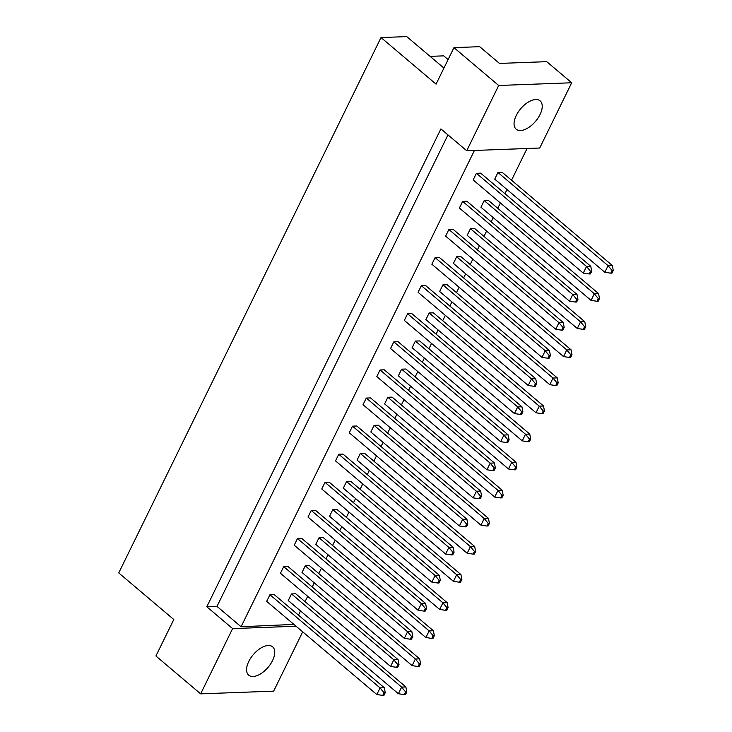 <?xml version="1.0" encoding="UTF-8"?>
<svg xmlns="http://www.w3.org/2000/svg" width="732" height="732" viewBox="0 0 732 732"><rect width="100%" height="100%" fill="white"/><g stroke="black" fill="none" stroke-linecap="round" stroke-linejoin="round"><path stroke-width="1.1" d="M268.251 645.514A18.547 9.745 130.2 0 0 250.756 658.004A18.547 9.745 130.2 0 0 248.688 675.16A18.547 9.745 130.2 0 0 253.08 676.487A18.547 9.745 130.2 0 0 270.575 664.006A18.547 9.745 130.2 0 0 272.643 646.85A18.547 9.745 130.2 0 0 268.251 645.514M535.723 99.525A18.547 9.745 130.2 0 0 518.238 112.014A18.547 9.745 130.2 0 0 516.161 129.171A18.547 9.745 130.2 0 0 520.553 130.497A18.547 9.745 130.2 0 0 538.047 118.017A18.547 9.745 130.2 0 0 540.115 100.86A18.547 9.745 130.2 0 0 535.723 99.525M295.746 593.78L291.501 593.936L288.252 600.569L398.373 693.735L401.621 687.101L405.867 686.945L295.746 593.78M269.943 594.741L266.686 601.375L376.806 694.54L380.064 687.897L384.309 687.741L274.189 594.576L269.943 594.741L380.064 687.897L384.053 692.747L382.754 695.4L383.943 695.354L385.242 692.701L384.053 692.747M309.508 565.68L305.262 565.845L302.014 572.479L412.134 665.644L415.383 659.001L419.628 658.846L309.508 565.68M283.705 566.641L280.457 573.275L390.577 666.44L393.825 659.807L398.071 659.642L287.95 566.486L283.705 566.641L393.825 659.807L397.824 664.647L396.515 667.3L397.705 667.264L399.004 664.601L397.824 664.647M323.27 537.59L319.033 537.746L315.776 544.379L425.896 637.545L429.153 630.911L433.39 630.746L323.27 537.59M297.467 538.542L294.218 545.184L404.339 638.341L407.587 631.707L411.832 631.551L301.712 538.386L297.467 538.542L407.587 631.707L411.585 636.556L410.286 639.21L411.476 639.164L412.775 636.511L411.585 636.556M337.04 509.49L332.795 509.646L329.546 516.289L439.667 609.445L442.915 602.811L447.161 602.656L337.04 509.49M311.237 510.451L307.98 517.085L418.1 610.25L421.358 603.616L425.594 603.452L315.474 510.296L311.237 510.451L421.358 603.616L425.347 608.457L424.048 611.11L425.237 611.064L426.536 608.411L425.347 608.457M350.802 481.4L346.556 481.555L343.308 488.189L453.428 581.354L456.677 574.712L460.922 574.556L350.802 481.4M324.999 482.351L321.751 488.994L431.871 582.15L435.119 575.517L439.365 575.361L329.244 482.196L324.999 482.351L435.119 575.517L439.108 580.366L437.809 583.02L438.999 582.974L440.298 580.32L439.108 580.366M364.563 453.3L360.318 453.456L357.07 460.099L467.19 553.255L470.438 546.621L474.684 546.465L364.563 453.3M338.76 454.261L335.512 460.895L445.632 554.06L448.881 547.417L453.126 547.262L343.006 454.096L338.76 454.261L448.881 547.417L452.879 552.267L451.58 554.92L452.76 554.874L454.069 552.221L452.879 552.267M378.334 425.201L374.089 425.365L370.831 431.999L480.951 525.164L484.209 518.521L488.454 518.366L378.334 425.201M352.522 426.161L349.274 432.795L459.394 525.96L462.642 519.327L466.888 519.171L356.768 426.006L352.522 426.161L462.642 519.327L466.641 524.167L465.342 526.82L466.531 526.784L467.83 524.13L466.641 524.167M392.096 397.11L387.85 397.266L384.602 403.899L494.722 497.065L497.97 490.431L502.216 490.266L392.096 397.11M366.293 398.071L363.035 404.705L473.156 497.87L476.413 491.227L480.659 491.071L370.538 397.906L366.293 398.071L476.413 491.227L480.402 496.076L479.103 498.73L480.293 498.684L481.592 496.031L480.402 496.076M405.857 369.01L401.612 369.166L398.364 375.809L508.484 468.965L511.732 462.331L515.978 462.176L405.857 369.01M380.054 369.971L376.806 376.605L486.926 469.77L490.175 463.136L494.42 462.972L384.3 369.816L380.054 369.971L490.175 463.136L494.164 467.977L492.865 470.63L494.054 470.584L495.354 467.931L494.164 467.977M419.619 340.92L415.373 341.075L412.125 347.709L522.245 440.874L525.494 434.232L529.739 434.076L419.619 340.92M393.816 341.871L390.568 348.514L500.688 441.671L503.936 435.037L508.182 434.881L398.062 341.716L393.816 341.871L503.936 435.037L507.935 439.886L506.636 442.54L507.816 442.494L509.124 439.841L507.935 439.886M433.39 312.82L429.144 312.976L425.887 319.619L536.007 412.775L539.264 406.141L543.51 405.986L433.39 312.82M407.578 313.781L404.329 320.415L514.45 413.58L517.698 406.937L521.943 406.782L411.823 313.625L407.578 313.781L517.698 406.937L521.696 411.787L520.397 414.44L521.587 414.394L522.886 411.741L521.696 411.787M447.151 284.721L442.906 284.885L439.658 291.519L549.778 384.684L553.026 378.041L557.272 377.886L447.151 284.721M421.348 285.681L418.091 292.315L528.211 385.48L531.469 378.847L535.714 378.691L425.594 285.526L421.348 285.681L531.469 378.847L535.458 383.687L534.159 386.35L535.348 386.304L536.648 383.65L535.458 383.687M460.913 256.63L456.667 256.786L453.419 263.419L563.539 356.585L566.788 349.951L571.033 349.786L460.913 256.63M435.11 257.591L431.862 264.225L541.982 357.39L545.23 350.747L549.476 350.591L439.356 257.426L435.11 257.591L545.23 350.747L549.229 355.596L547.92 358.25L549.11 358.204L550.409 355.551L549.229 355.596M474.675 228.53L470.438 228.686L467.181 235.329L577.301 328.485L580.558 321.851L584.795 321.696L474.675 228.53M448.872 229.491L445.623 236.125L555.744 329.29L558.992 322.656L563.237 322.492L453.117 229.336L448.872 229.491L558.992 322.656L562.99 327.497L561.691 330.15L562.881 330.114L564.18 327.451L562.99 327.497M488.445 200.44L484.2 200.595L480.942 207.229L591.063 300.395L594.32 293.761L598.566 293.596L488.445 200.44M462.642 201.392L459.385 208.034L569.505 301.191L572.763 294.557L576.999 294.401L466.879 201.236L462.642 201.392L572.763 294.557L576.752 299.406L575.453 302.06L576.642 302.014L577.941 299.361L576.752 299.406M502.207 172.34L497.961 172.496L494.713 179.139L604.833 272.295L608.082 265.661L612.327 265.506L502.207 172.34M476.404 173.301L473.147 179.935L583.267 273.1L586.524 266.457L590.77 266.302L480.649 173.145L476.404 173.301L586.524 266.457L590.514 271.307L589.214 273.96L590.404 273.914L591.703 271.261L590.514 271.307M293.907 624.405L241.084 626.757L474.428 150.453M527.049 148.505L511.512 180.218M506.965 189.506L504.924 193.678M500.368 202.965L497.751 208.309M493.203 217.596L491.154 221.778M486.606 231.056L483.989 236.409M479.442 245.696L477.392 249.868M472.845 259.155L470.219 264.508M465.671 273.786L463.63 277.968M459.083 287.255L456.457 292.599M451.909 301.886L449.86 306.058M445.312 315.346L442.695 320.698M438.148 329.986L436.098 334.158M431.551 343.445L428.934 348.789M424.377 358.076L422.337 362.248M417.789 371.536L415.163 376.889M410.615 386.176L408.575 390.348M404.018 399.635L401.401 404.979M396.854 414.266L394.804 418.448M390.257 427.735L387.64 433.079M383.092 442.366L381.043 446.538M376.495 455.826L373.878 461.178M369.321 470.466L367.281 474.638M362.733 483.925L360.107 489.269M355.56 498.556L353.519 502.728M348.963 512.016L346.346 517.368M341.798 526.656L339.749 530.828M335.201 540.115L332.584 545.459M328.037 554.746L325.987 558.928M321.44 568.215L318.823 573.559M314.266 582.846L312.225 587.018M307.678 596.306L305.052 601.658M300.504 610.946L298.464 615.118M447.975 134.889L217.001 606.38L206.808 606.764L440.911 128.905L466.714 150.746L498.693 85.479L571.692 82.771L539.713 148.029L466.714 150.746M302.7 631.844L273.649 691.145L200.65 693.854L155.916 656.009L173.795 619.51L118.74 572.927L381.015 37.552L436.071 84.134L453.95 47.635L498.693 85.479M200.65 693.854L232.62 628.596L206.808 606.764M430.096 56.364L443.711 55.861L448.103 59.576M453.95 47.635L479.67 46.674L499.462 63.419L546.74 61.662L571.692 82.771M443.94 68.076L406.727 36.6L381.015 37.552M296.076 626.235L232.62 628.596M217.001 606.38L241.084 626.757M497.961 172.496L608.082 265.661L612.08 270.511L610.772 273.164L611.961 273.118L613.26 270.465L612.08 270.511M604.833 272.295L610.772 273.164M613.26 270.465L612.327 265.506M583.267 273.1L589.214 273.96M591.703 271.261L590.77 266.302M484.2 200.595L594.32 293.761L598.309 298.601L597.01 301.255L598.2 301.209L599.499 298.555L598.309 298.601M591.063 300.395L597.01 301.255M599.499 298.555L598.566 293.596M569.505 301.191L575.453 302.06M577.941 299.361L576.999 294.401M470.438 228.686L580.558 321.851L584.548 326.701L583.248 329.354L584.438 329.308L585.737 326.655L584.548 326.701M577.301 328.485L583.248 329.354M585.737 326.655L584.795 321.696M442.906 284.885L553.026 378.041L557.015 382.891L555.716 385.544L556.906 385.499L558.205 382.845L557.015 382.891M549.778 384.684L555.716 385.544M558.205 382.845L557.272 377.886M415.373 341.075L525.494 434.232L529.492 439.081L528.193 441.735L529.382 441.689L530.682 439.035L529.492 439.081M522.245 440.874L528.193 441.735M530.682 439.035L529.739 434.076M387.85 397.266L497.97 490.431L501.96 495.271L500.661 497.925L501.85 497.888L503.149 495.225L501.96 495.271M494.722 497.065L500.661 497.925M503.149 495.225L502.216 490.266M555.744 329.29L561.691 330.15M564.18 327.451L563.237 322.492M528.211 385.48L534.159 386.35M536.648 383.65L535.714 378.691M500.688 441.671L506.636 442.54M509.124 439.841L508.182 434.881M473.156 497.87L479.103 498.73M481.592 496.031L480.659 491.071M456.667 256.786L566.788 349.951L570.786 354.791L569.487 357.445L570.676 357.408L571.976 354.745L570.786 354.791M563.539 356.585L569.487 357.445M571.976 354.745L571.033 349.786M429.144 312.976L539.264 406.141L543.254 410.981L541.954 413.644L543.144 413.598L544.443 410.945L543.254 410.981M536.007 412.775L541.954 413.644M544.443 410.945L543.51 405.986M401.612 369.166L511.732 462.331L515.731 467.181L514.431 469.834L515.612 469.788L516.92 467.135L515.731 467.181M508.484 468.965L514.431 469.834M516.92 467.135L515.978 462.176M374.089 425.365L484.209 518.521L488.198 523.371L486.899 526.024L488.088 525.979L489.388 523.325L488.198 523.371M480.951 525.164L486.899 526.024M489.388 523.325L488.454 518.366M541.982 357.39L547.92 358.25M550.409 355.551L549.476 350.591M514.45 413.58L520.397 414.44M522.886 411.741L521.943 406.782M486.926 469.77L492.865 470.63M495.354 467.931L494.42 462.972M459.394 525.96L465.342 526.82M467.83 524.13L466.888 519.171M445.632 554.06L451.58 554.92M454.069 552.221L453.126 547.262M418.1 610.25L424.048 611.11M426.536 608.411L425.594 603.452M390.577 666.44L396.515 667.3M399.004 664.601L398.071 659.642M431.871 582.15L437.809 583.02M440.298 580.32L439.365 575.361M404.339 638.341L410.286 639.21M412.775 636.511L411.832 631.551M376.806 694.54L382.754 695.4M385.242 692.701L384.309 687.741M360.318 453.456L470.438 546.621L474.437 551.461L473.137 554.124L474.327 554.078L475.626 551.425L474.437 551.461M467.19 553.255L473.137 554.124M475.626 551.425L474.684 546.465M332.795 509.646L442.915 602.811L446.904 607.661L445.605 610.314L446.795 610.268L448.094 607.615L446.904 607.661M439.667 609.445L445.605 610.314M448.094 607.615L447.161 602.656M305.262 565.845L415.383 659.001L419.381 663.851L418.082 666.504L419.271 666.459L420.571 663.805L419.381 663.851M412.134 665.644L418.082 666.504M420.571 663.805L419.628 658.846M346.556 481.555L456.677 574.712L460.675 579.561L459.376 582.214L460.556 582.169L461.865 579.515L460.675 579.561M453.428 581.354L459.376 582.214M461.865 579.515L460.922 574.556M319.033 537.746L429.153 630.911L433.143 635.751L431.843 638.405L433.033 638.359L434.332 635.705L433.143 635.751M425.896 637.545L431.843 638.405M434.332 635.705L433.39 630.746M291.501 593.936L401.621 687.101L405.62 691.941L404.311 694.595L405.501 694.558L406.8 691.905L405.62 691.941M398.373 693.735L404.311 694.595M406.8 691.905L405.867 686.945"/></g></svg>
